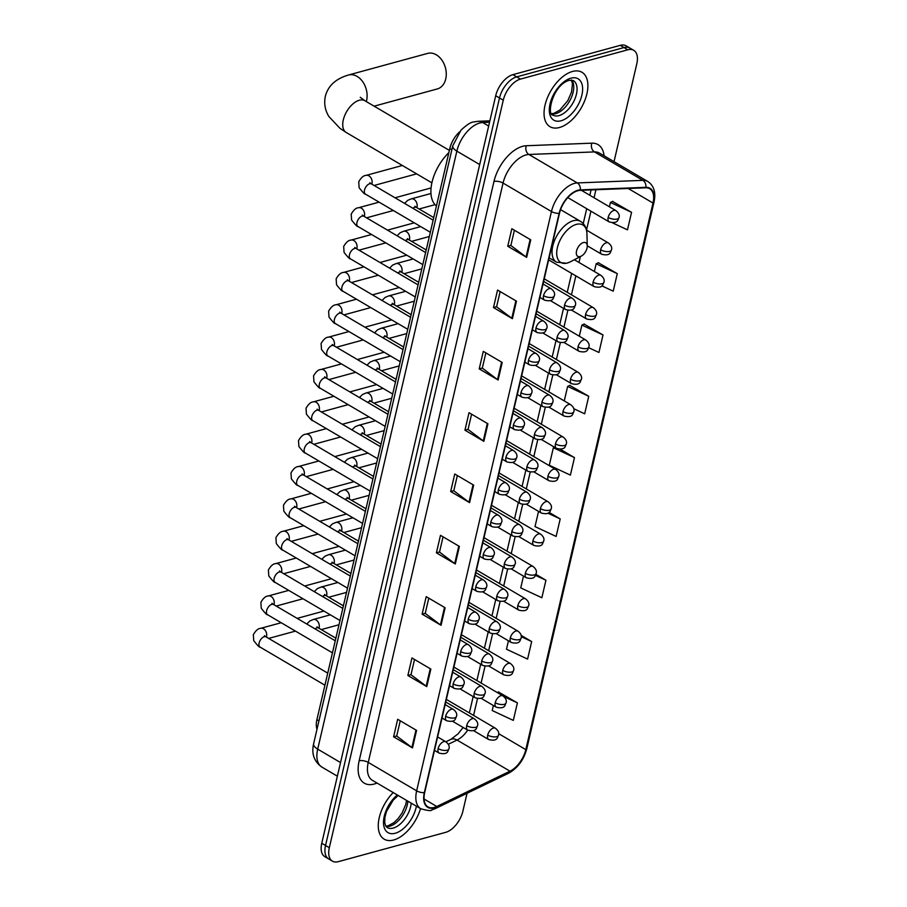 <?xml version="1.0" encoding="UTF-8"?>
<svg xmlns="http://www.w3.org/2000/svg" width="907" height="907" viewBox="0 0 907 907"><rect width="100%" height="100%" fill="white"/><g stroke="black" fill="none" stroke-linecap="round" stroke-linejoin="round"><path stroke-width="1.36" d="M316.997 729.262A19.727 10.884 -59.6 0 1 316.906 719.682L449.804 148.555A19.727 10.884 -59.6 0 1 459.52 131.923M614.028 161.65L636.816 63.739A19.727 10.884 120.4 0 0 633.721 50.304L626.159 45.86A19.727 10.884 120.4 0 0 620.241 45.35L512.886 74.657A19.727 10.884 120.4 0 0 495.71 95.745L321.758 843.261A19.727 10.884 120.4 0 0 324.853 856.696L328.64 858.918A19.727 10.884 120.4 0 1 325.545 845.483A19.727 10.884 120.4 0 0 328.64 858.918L332.427 861.14A19.727 10.884 120.4 0 0 338.345 861.65L445.7 832.343A19.727 10.884 120.4 0 0 462.865 811.255L467.048 793.285M633.721 50.304A19.727 10.884 120.4 0 0 627.803 49.794L520.448 79.102A19.727 10.884 120.4 0 0 503.272 100.189L499.496 97.967L325.545 845.483L499.496 97.967A19.727 10.884 120.4 0 1 516.661 76.88A19.727 10.884 120.4 0 0 499.496 97.967L495.71 95.745M627.803 49.794L624.016 47.572L516.661 76.88L624.016 47.572A19.727 10.884 120.4 0 1 629.934 48.082A19.727 10.884 120.4 0 0 624.016 47.572L620.241 45.35M393.649 839.995A31.564 17.426 120.4 0 0 420.508 808.602A31.564 17.426 120.4 0 1 393.649 839.995A31.564 17.426 120.4 0 1 384.183 839.168A31.564 17.426 120.4 0 0 393.649 839.995M559.449 127.513A31.564 17.426 120.4 0 0 584.562 101.096A31.564 17.426 120.4 0 0 581.965 72.277A31.564 17.426 120.4 0 0 572.498 71.46A31.564 17.426 120.4 0 0 547.375 97.877A31.564 17.426 120.4 0 0 549.982 126.697A31.564 17.426 120.4 0 0 559.449 127.513A31.564 17.426 120.4 0 0 584.562 101.096A31.564 17.426 120.4 0 0 581.965 72.277A31.564 17.426 120.4 0 0 572.498 71.46A31.564 17.426 120.4 0 0 547.375 97.877A31.564 17.426 120.4 0 0 549.982 126.697A31.564 17.426 120.4 0 0 559.449 127.513M434.294 807.434A21.042 11.61 -59.6 0 1 427.991 806.89A21.042 11.61 -59.6 0 1 424.68 792.559L559.494 213.236A21.042 11.61 -59.6 0 1 580.163 190.357L645.75 187.794A21.042 11.61 -59.6 0 1 649.707 188.724A21.042 11.61 -59.6 0 1 653.006 203.043L525.811 749.624A21.042 11.61 -59.6 0 1 509.995 771.177L436.789 806.493A21.042 11.61 -59.6 0 1 434.294 807.434M434.192 807.899A21.564 11.904 120.4 0 0 436.743 806.935L509.938 771.619A21.564 11.904 120.4 0 0 526.162 749.533L653.357 202.953A21.564 11.904 120.4 0 0 645.92 187.318L580.333 189.88A21.564 11.904 120.4 0 0 559.143 213.338L424.329 792.661A21.564 11.904 120.4 0 0 434.192 807.899M530.742 239.845L511.831 228.723L507.75 246.25L526.661 257.361L530.742 239.845M514.405 230.242L510.856 245.48L526.06 256.964A5.261 2.165 13.1 0 0 526.661 257.361M510.879 245.4L507.75 246.25M516.468 301.158L497.558 290.047L493.487 307.564L512.398 318.686L516.468 301.158M500.131 291.555L496.594 306.804L511.786 318.278A5.261 2.165 13.1 0 0 512.398 318.686M496.605 306.713L493.487 307.564M502.206 362.483L483.295 351.372L479.213 368.888L498.124 379.999L502.206 362.483M485.869 352.88L482.32 368.117L497.524 379.602A5.261 2.165 13.1 0 0 498.124 379.999M482.343 368.038L479.213 368.888M487.932 423.796L469.021 412.685L464.94 430.201L483.85 441.324L487.932 423.796M471.595 414.204L468.046 429.442L483.25 440.915A5.261 2.165 13.1 0 0 483.85 441.324M468.069 429.351L464.94 430.201M416.585 730.396L397.674 719.285L393.593 736.801L412.504 747.912L416.585 730.396M400.248 720.793L396.699 736.042L411.903 747.515A5.261 2.165 13.1 0 0 412.504 747.912M396.722 735.951L393.593 736.801M430.859 669.071L411.948 657.96L407.867 675.488L426.778 686.599L430.859 669.071M414.522 659.48L410.973 674.717L426.177 686.191A5.261 2.165 13.1 0 0 426.778 686.599M410.996 674.627L407.867 675.488M445.122 607.758L426.211 596.647L422.14 614.164L441.051 625.274L445.122 607.758M428.784 598.155L425.236 613.404L440.439 624.878A5.261 2.165 13.1 0 0 441.051 625.274M425.258 613.313L422.14 614.164M459.396 546.433L440.485 535.323L436.403 552.839L455.314 563.961L459.396 546.433M443.058 536.842L439.51 552.08L454.713 563.553A5.261 2.165 13.1 0 0 455.314 563.961M439.532 551.989L436.403 552.839M473.658 485.12L454.747 474.01L450.677 491.526L469.588 502.637L473.658 485.12M457.332 475.517L453.783 490.755L468.987 502.24A5.261 2.165 13.1 0 0 469.588 502.637M453.806 490.676L450.677 491.526M393.219 792.559A31.564 17.426 120.4 0 0 384.183 839.168A31.564 17.426 120.4 0 1 393.219 792.559M503.272 100.189L329.32 847.705A19.727 10.884 120.4 0 0 332.427 861.14M588.666 347.687L598.937 352.483L603.019 334.966L584.051 324.071M601.851 285.864L613.211 291.17L617.282 273.642L598.325 262.758M612.44 222.827L627.474 229.845L631.555 212.329L612.588 201.433M538.543 511.401L535.017 526.582L556.127 536.445L560.209 518.917L549.086 512.387M523.486 576.104L520.743 587.895L541.853 597.758L545.935 580.242L535.901 574.346M508.43 640.807L506.48 649.219L527.591 659.083L531.661 641.555L521.049 635.319M493.374 705.521L492.206 710.532L513.317 720.396L517.398 702.88L498.431 691.996M573.712 408.683L584.664 413.807L588.745 396.28L569.777 385.396M574.471 457.604L553.361 447.741L549.279 465.257L570.401 475.121L574.471 457.604L560.311 449.282M553.361 447.741L554.483 447.208M560.209 518.917L547.941 513.192M545.935 580.242L535.447 575.344M531.661 641.555L521.23 636.68M497.263 692.551L498.68 691.882M517.398 702.88L503.907 696.576M588.745 396.28L567.635 386.416L564.256 400.917M567.635 386.416L570.027 385.282M603.019 334.966L581.897 325.103L579.312 336.214M581.897 325.103L584.289 323.958M617.282 273.642L596.171 263.778L594.368 271.499M596.171 263.778L598.563 262.645M631.555 212.329L610.434 202.465L609.425 206.796M610.434 202.465L612.826 201.32M374.137 106.176L437.344 88.931A18.412 13.367 -105.3 0 0 445.734 78.943A18.412 13.367 -105.3 0 0 441.845 60.043A18.412 13.367 -105.3 0 0 427.651 53.4L348.492 75.009A18.412 13.367 74.7 0 1 362.675 81.653A18.412 13.367 74.7 0 1 366.575 100.552A18.412 13.367 74.7 0 1 366.303 101.573M583.416 242.554A7.891 4.354 120.4 0 0 576.546 250.99A7.891 4.354 120.4 0 0 580.151 256.568A7.891 4.354 120.4 0 0 581.274 256.125A7.891 4.354 120.4 0 0 587.26 245.922A7.891 4.354 120.4 0 0 583.416 242.554M448.852 152.637A36.167 19.965 120.4 0 0 436.437 205.98M318.947 720.884L316.906 719.682M451.856 149.757L449.804 148.555M489.542 122.264L482.705 122.536A26.303 14.523 120.4 0 0 479.758 123.001A26.303 14.523 120.4 0 0 456.856 151.129L317.699 749.137A26.303 14.523 120.4 0 0 321.826 767.05C314.071 761.495 311.339 753.74 313.618 743.774L452.774 145.766A13.152 5.397 -166.9 0 0 456.856 151.129L479.701 164.552M340.544 762.56L317.699 749.137A13.152 5.397 -166.9 0 1 313.618 743.774M488.669 126.039L482.705 122.536A13.152 10.34 -92.2 0 0 478 121.3L489.871 120.835M321.758 843.261L329.32 847.705M512.886 74.657L520.448 79.102M377.029 783.047A32.879 18.151 -59.6 0 1 359.149 760.814L493.964 181.491A6.576 2.698 -166.9 0 1 503.056 183.078L368.242 762.402A26.303 14.523 120.4 0 0 372.369 780.315L420.78 808.761A26.303 14.523 -59.6 0 1 416.653 790.847A6.576 2.698 13.1 0 0 424.329 792.661M493.964 181.491A32.879 18.151 -59.6 0 1 522.579 146.333A32.879 18.151 -59.6 0 1 526.264 145.744L591.84 143.17A32.879 18.151 -59.6 0 1 604.073 155.8M525.947 154.95A26.303 14.523 120.4 0 0 503.056 183.078L551.467 211.524A26.303 14.523 -59.6 0 1 577.306 182.931L642.882 180.357A26.303 14.523 -59.6 0 1 647.825 181.513L599.414 153.068A26.303 14.523 120.4 0 0 594.47 151.911L528.894 154.473A26.303 14.523 120.4 0 0 525.947 154.95M420.78 808.761C427.764 810.688 431.426 811.085 431.766 809.951L435.224 808.636A6.576 4.229 -115.8 0 0 436.743 806.935M435.224 808.636L508.419 773.32C517.591 768.229 523.713 760.009 526.808 748.683A6.576 2.698 -166.9 0 1 526.162 749.533M653.357 202.953A6.576 2.698 13.1 0 0 654.004 202.114C656.056 192.601 654.004 185.731 647.825 181.513M645.92 187.318A6.576 5.17 -92.2 0 0 642.882 180.357L594.47 151.911A6.576 5.17 87.8 0 1 591.84 143.17M508.419 773.32A6.576 4.229 -115.8 0 0 509.938 771.619M580.333 189.88A6.576 5.17 -92.2 0 0 577.306 182.931L528.894 154.473A6.576 5.17 87.8 0 1 526.264 145.744M559.143 213.338A6.576 2.698 -166.9 0 1 551.467 211.524L416.653 790.847L368.242 762.402A6.576 2.698 -166.9 0 0 359.149 760.814M653.006 203.043L628.211 188.486M436.789 806.493L424.057 799.01M509.995 771.177L457.037 740.055A21.042 11.61 120.4 0 0 467.695 730.146M434.351 751.007L435.031 750.679M448.273 744.296L457.037 740.055A11.836 7.619 64.2 0 0 450.847 739.375L458.035 733.888L463.126 727.459M525.811 749.624L498.635 733.661M473.579 715.408L477.49 698.617M481.118 683.05L485.018 666.271M488.646 650.704L492.546 633.914M496.174 618.347L500.074 601.556M503.702 585.99L507.603 569.211M511.231 553.644L515.131 536.853M518.759 521.287L522.659 504.507M526.287 488.941L530.187 472.15M533.815 456.584L537.726 439.793M541.343 424.227L545.254 407.447M548.871 391.881L552.782 375.09M556.399 359.523L560.311 342.733M563.927 327.166L567.839 310.387M571.455 294.82L575.866 275.887M578.983 262.463L580.355 256.602M587.26 245.797L601.67 254.266A6.576 3.628 120.4 0 1 600.638 249.788A6.576 3.628 120.4 0 1 606.364 242.759A6.576 3.628 120.4 0 1 608.336 242.929L586.5 230.106L590.922 211.172M594.051 197.76L595.91 189.744M473.046 484.757L468.987 502.24M458.783 546.082L454.713 563.553M444.509 607.395L440.439 624.878M430.247 668.72L426.177 686.191M415.973 730.033L411.903 747.515M487.32 423.444L483.25 440.915M501.594 362.12L497.524 379.602M515.856 300.795L511.786 318.278M530.13 239.482L526.06 256.964M385.963 826.39A20.045 11.065 120.4 0 0 389.885 826.152A20.045 11.065 120.4 0 0 407.889 801.187M398.15 795.462L393.116 800.223L386.484 811.504L384.931 817.184L384.704 822.558L385.656 825.903L387.176 827.569A20.045 11.065 120.4 0 0 393.196 828.091A20.045 11.065 120.4 0 0 411.2 803.126M397.334 794.974A23.99 13.242 120.4 0 0 383.536 821.175A23.99 13.242 120.4 0 0 395.214 833.261A23.99 13.242 120.4 0 0 416.392 806.176M431.879 182.829L346.191 132.467A18.412 10.158 -59.6 0 1 343.3 119.928A18.412 10.158 -59.6 0 1 359.319 100.235A18.412 10.158 -59.6 0 1 364.841 100.711L360.294 97.287M576.308 224.392A21.745 12.006 120.4 0 0 557.386 247.645A21.745 12.006 120.4 0 0 567.328 263.019A21.745 12.006 120.4 0 0 570.412 261.783L566.671 263.268L556.479 262.157A23.673 13.061 120.4 0 1 554.528 240.536A23.673 13.061 120.4 0 1 573.371 220.718A23.673 13.061 120.4 0 1 580.469 221.331C584.562 223.904 586.716 228.02 586.931 233.677A21.745 12.006 120.4 0 0 576.308 224.392M551.751 113.919A20.045 11.065 120.4 0 0 555.685 113.67A20.045 11.065 120.4 0 0 570.843 98.693A20.045 11.065 120.4 0 0 571.671 80.043M558.995 115.62A20.045 11.065 120.4 0 0 574.947 98.84A20.045 11.065 120.4 0 0 573.292 80.542L569.131 80.326C552.42 85.224 546.456 115.427 552.975 115.098A20.045 11.065 120.4 0 0 558.995 115.62M570.922 78.183A23.99 13.242 120.4 0 0 550.05 103.829A23.99 13.242 120.4 0 0 561.014 120.79A23.99 13.242 120.4 0 0 581.886 95.144A23.99 13.242 120.4 0 0 570.922 78.183M438.126 748.626A6.576 3.628 120.4 0 0 439.158 753.105C449.169 755.486 447.729 749.67 448.897 748.921A6.576 2.698 -166.9 0 1 447.219 750.214A6.576 2.698 13.1 0 1 438.126 748.626A6.576 3.628 120.4 0 1 443.852 741.586A6.576 3.628 120.4 0 1 445.825 741.767C448.784 744.125 449.815 746.518 448.897 748.921M281.204 622.735L260.751 628.313A5.918 4.297 74.7 0 1 265.309 630.456A5.918 4.297 74.7 0 1 266.556 636.521A5.918 4.297 74.7 0 1 266.477 636.85A5.918 4.297 74.7 0 1 266.397 637.077M264.776 636.612L264.447 635.66L266.034 636.861A5.918 3.265 120.4 0 0 264.254 636.714A5.918 3.265 120.4 0 0 259.187 642.7A5.918 3.265 120.4 0 0 260.037 647.065C259.572 647.575 257.463 645.433 253.733 640.637L253.336 634.719C255.74 630.512 258.212 628.381 260.751 628.313M445.654 716.269A6.576 3.628 120.4 0 0 446.686 720.748C456.697 723.14 455.257 717.312 456.425 716.564A6.576 2.698 -166.9 0 1 454.747 717.856A6.576 2.698 13.1 0 1 445.654 716.269A6.576 3.628 120.4 0 1 451.38 709.24A6.576 3.628 120.4 0 1 453.353 709.41C456.312 711.78 457.343 714.16 456.425 716.564M288.732 590.378L268.279 595.967A5.918 4.297 74.7 0 1 272.837 598.098A5.918 4.297 74.7 0 1 274.084 604.175A5.918 4.297 74.7 0 1 274.005 604.493A5.918 4.297 74.7 0 1 273.925 604.731M272.304 604.255L271.975 603.314L273.563 604.504A5.918 3.265 120.4 0 0 271.783 604.357A5.918 3.265 120.4 0 0 266.715 610.354A5.918 3.265 120.4 0 0 267.565 614.719C267.1 615.218 264.991 613.075 261.261 608.28L260.865 602.361C263.268 598.155 265.74 596.024 268.279 595.967M453.183 683.912A6.576 3.628 120.4 0 0 454.214 688.39C464.225 690.783 462.785 684.955 463.953 684.218A6.576 2.698 -166.9 0 1 462.275 685.499A6.576 2.698 13.1 0 1 453.183 683.912A6.576 3.628 120.4 0 1 458.908 676.883A6.576 3.628 120.4 0 1 460.881 677.053C463.84 679.422 464.872 681.815 463.953 684.218M296.26 558.02L275.807 563.61A5.918 4.297 74.7 0 1 280.365 565.741A5.918 4.297 74.7 0 1 281.612 571.818A5.918 4.297 74.7 0 1 281.533 572.147A5.918 4.297 74.7 0 1 281.465 572.374M279.832 571.909L279.503 570.957L281.091 572.158A5.918 3.265 120.4 0 0 279.311 572A5.918 3.265 120.4 0 0 274.243 577.997A5.918 3.265 120.4 0 0 275.093 582.362C274.628 582.872 272.531 580.718 268.789 575.934L268.393 570.015C270.796 565.809 273.268 563.666 275.807 563.61M460.711 651.566A6.576 3.628 120.4 0 0 461.742 656.044C471.753 658.425 470.314 652.609 471.481 651.861A6.576 2.698 -166.9 0 1 469.803 653.153A6.576 2.698 13.1 0 1 460.711 651.566A6.576 3.628 120.4 0 1 466.436 644.537A6.576 3.628 120.4 0 1 468.409 644.707C471.368 647.065 472.4 649.457 471.481 651.861M303.788 525.675L283.335 531.253A5.918 4.297 74.7 0 1 287.893 533.395A5.918 4.297 74.7 0 1 289.14 539.461A5.918 4.297 74.7 0 1 289.061 539.79A5.918 4.297 74.7 0 1 288.993 540.016M287.36 539.552L287.031 538.599L288.619 539.801A5.918 3.265 120.4 0 0 286.839 539.654A5.918 3.265 120.4 0 0 281.771 545.64A5.918 3.265 120.4 0 0 282.621 550.005C282.156 550.515 280.059 548.372 276.318 543.576L275.921 537.658C278.324 533.452 280.796 531.321 283.335 531.253M468.239 619.209A6.576 3.628 120.4 0 0 469.27 623.687C479.281 626.079 477.842 620.252 479.009 619.504A6.576 2.698 -166.9 0 1 477.331 620.796A6.576 2.698 13.1 0 1 468.239 619.209A6.576 3.628 120.4 0 1 473.964 612.18A6.576 3.628 120.4 0 1 475.937 612.35C478.907 614.719 479.928 617.1 479.009 619.504M311.316 493.317L290.864 498.907A5.918 4.297 74.7 0 1 295.421 501.038A5.918 4.297 74.7 0 1 296.68 507.115A5.918 4.297 74.7 0 1 296.589 507.444A5.918 4.297 74.7 0 1 296.521 507.671M294.888 507.194L294.56 506.253L296.147 507.444A5.918 3.265 120.4 0 0 294.367 507.296A5.918 3.265 120.4 0 0 289.299 513.294A5.918 3.265 120.4 0 0 290.149 517.659C289.684 518.158 287.587 516.015 283.846 511.219L283.449 505.301C285.864 501.095 288.335 498.963 290.864 498.907M475.767 586.852A6.576 3.628 120.4 0 0 476.81 591.33C486.81 593.722 485.37 587.895 486.537 587.158A6.576 2.698 -166.9 0 1 484.86 588.439A6.576 2.698 13.1 0 1 475.767 586.852A6.576 3.628 120.4 0 1 481.492 579.822A6.576 3.628 120.4 0 1 483.465 579.992C486.435 582.362 487.456 584.754 486.537 587.158M318.845 460.971L298.392 466.549A5.918 4.297 74.7 0 1 302.949 468.681A5.918 4.297 74.7 0 1 304.208 474.758A5.918 4.297 74.7 0 1 304.117 475.087A5.918 4.297 74.7 0 1 304.049 475.313M302.416 474.849L302.088 473.896L303.675 475.098A5.918 3.265 120.4 0 0 301.895 474.939A5.918 3.265 120.4 0 0 296.827 480.937A5.918 3.265 120.4 0 0 297.677 485.302C297.213 485.812 295.115 483.669 291.374 478.873L290.977 472.955C293.392 468.749 295.863 466.606 298.392 466.549M483.306 554.506A6.576 3.628 120.4 0 0 484.338 558.984C494.338 561.376 492.909 555.549 494.066 554.801A6.576 2.698 -166.9 0 1 492.388 556.093A6.576 2.698 13.1 0 1 483.306 554.506A6.576 3.628 120.4 0 1 489.02 547.477A6.576 3.628 120.4 0 1 490.993 547.647C493.964 550.005 494.984 552.397 494.066 554.801M326.373 428.614L305.92 434.192A5.918 4.297 74.7 0 1 310.477 436.335A5.918 4.297 74.7 0 1 311.736 442.412A5.918 4.297 74.7 0 1 311.645 442.729A5.918 4.297 74.7 0 1 311.577 442.956M309.945 442.491L309.616 441.539L311.203 442.741A5.918 3.265 120.4 0 0 309.423 442.593A5.918 3.265 120.4 0 0 304.367 448.591A5.918 3.265 120.4 0 0 305.205 452.944C304.741 453.455 302.643 451.312 298.902 446.516L298.505 440.598C300.92 436.392 303.392 434.26 305.92 434.192M490.834 522.149A6.576 3.628 120.4 0 0 491.866 526.627C501.866 529.019 500.437 523.192 501.594 522.443A6.576 2.698 -166.9 0 1 499.927 523.736A6.576 2.698 13.1 0 1 490.834 522.149A6.576 3.628 120.4 0 1 496.548 515.119A6.576 3.628 120.4 0 1 498.521 515.289C501.492 517.659 502.512 520.04 501.594 522.443M333.912 396.257L313.448 401.846A5.918 4.297 74.7 0 1 318.006 403.978A5.918 4.297 74.7 0 1 319.264 410.055A5.918 4.297 74.7 0 1 319.173 410.383A5.918 4.297 74.7 0 1 319.105 410.61M317.473 410.134L317.155 409.193L318.731 410.395A5.918 3.265 120.4 0 0 316.951 410.236A5.918 3.265 120.4 0 0 311.895 416.234A5.918 3.265 120.4 0 0 312.734 420.599C312.269 421.097 310.171 418.955 306.43 414.17L306.033 408.241C308.448 404.034 310.92 401.903 313.448 401.846M498.362 489.791A6.576 3.628 120.4 0 0 499.394 494.27C509.394 496.662 507.965 490.834 509.133 490.097A6.576 2.698 -166.9 0 1 507.455 491.379A6.576 2.698 13.1 0 1 498.362 489.791A6.576 3.628 120.4 0 1 504.077 482.762A6.576 3.628 120.4 0 1 506.049 482.932C509.02 485.302 510.04 487.694 509.133 490.097M341.44 363.911L320.976 369.489A5.918 4.297 74.7 0 1 325.534 371.621A5.918 4.297 74.7 0 1 326.792 377.697A5.918 4.297 74.7 0 1 326.701 378.026A5.918 4.297 74.7 0 1 326.633 378.253M325.001 377.788L324.683 376.836L326.259 378.038A5.918 3.265 120.4 0 0 324.491 377.879A5.918 3.265 120.4 0 0 319.423 383.876A5.918 3.265 120.4 0 0 320.262 388.241C319.797 388.752 317.699 386.609 313.958 381.813L313.561 375.895C315.976 371.689 318.448 369.546 320.976 369.489M505.891 457.445A6.576 3.628 120.4 0 0 506.922 461.924C516.922 464.316 515.493 458.488 516.661 457.74A6.576 2.698 -166.9 0 1 514.983 459.033A6.576 2.698 13.1 0 1 505.891 457.445A6.576 3.628 120.4 0 1 511.616 450.416A6.576 3.628 120.4 0 1 513.589 450.586C516.548 452.956 517.568 455.337 516.661 457.74M348.968 331.554L328.504 337.132A5.918 4.297 74.7 0 1 333.062 339.275A5.918 4.297 74.7 0 1 334.32 345.352A5.918 4.297 74.7 0 1 334.23 345.669A5.918 4.297 74.7 0 1 334.161 345.907M332.529 345.431L332.211 344.479L333.787 345.68A5.918 3.265 120.4 0 0 332.019 345.533A5.918 3.265 120.4 0 0 326.951 351.531A5.918 3.265 120.4 0 0 327.79 355.884C327.325 356.394 325.228 354.252 321.486 349.456L321.089 343.538C323.504 339.331 325.976 337.2 328.504 337.132M513.419 425.088A6.576 3.628 120.4 0 0 514.45 429.567C524.45 431.959 523.022 426.131 524.189 425.394A6.576 2.698 -166.9 0 1 522.511 426.675A6.576 2.698 13.1 0 1 513.419 425.088A6.576 3.628 120.4 0 1 519.144 418.059A6.576 3.628 120.4 0 1 521.117 418.229C524.076 420.599 525.096 422.979 524.189 425.394M356.496 299.197L336.032 304.786A5.918 4.297 74.7 0 1 340.601 306.917A5.918 4.297 74.7 0 1 341.848 312.994A5.918 4.297 74.7 0 1 341.758 313.323A5.918 4.297 74.7 0 1 341.69 313.55M340.057 313.085L339.74 312.133L341.315 313.334A5.918 3.265 120.4 0 0 339.547 313.176A5.918 3.265 120.4 0 0 334.479 319.173A5.918 3.265 120.4 0 0 335.318 323.538C334.853 324.037 332.756 321.894 329.014 317.11L328.617 311.192C331.032 306.974 333.504 304.843 336.032 304.786M520.947 392.742A6.576 3.628 120.4 0 0 521.978 397.209C531.978 399.602 530.55 393.774 531.717 393.037A6.576 2.698 -166.9 0 1 530.039 394.318A6.576 2.698 13.1 0 1 520.947 392.742A6.576 3.628 120.4 0 1 526.672 385.702A6.576 3.628 120.4 0 1 528.645 385.872C531.604 388.241 532.624 390.634 531.717 393.037M364.024 266.851L343.56 272.429A5.918 4.297 74.7 0 1 348.129 274.572A5.918 4.297 74.7 0 1 349.376 280.637A5.918 4.297 74.7 0 1 349.286 280.966A5.918 4.297 74.7 0 1 349.218 281.193M347.585 280.728L347.268 279.775L348.844 280.977A5.918 3.265 120.4 0 0 347.075 280.819A5.918 3.265 120.4 0 0 342.007 286.816A5.918 3.265 120.4 0 0 342.846 291.181C342.392 291.691 340.284 289.548 336.542 284.753L336.146 278.834C338.56 274.628 341.032 272.485 343.56 272.429M528.475 360.385A6.576 3.628 120.4 0 0 529.507 364.863C539.506 367.256 538.078 361.428 539.246 360.68A6.576 2.698 -166.9 0 1 537.568 361.972A6.576 2.698 13.1 0 1 528.475 360.385A6.576 3.628 120.4 0 1 534.2 353.356A6.576 3.628 120.4 0 1 536.173 353.526C539.132 355.895 540.153 358.276 539.246 360.68M371.553 234.494L351.088 240.083A5.918 4.297 74.7 0 1 355.657 242.214A5.918 4.297 74.7 0 1 356.905 248.291A5.918 4.297 74.7 0 1 356.825 248.609A5.918 4.297 74.7 0 1 356.746 248.847M355.125 248.371L354.796 247.43L356.372 248.62A5.918 3.265 120.4 0 0 354.603 248.473A5.918 3.265 120.4 0 0 349.535 254.47A5.918 3.265 120.4 0 0 350.374 258.824C349.921 259.334 347.812 257.191 344.07 252.395L343.674 246.477C346.089 242.271 348.56 240.14 351.088 240.083M536.003 328.028A6.576 3.628 120.4 0 0 537.035 332.506C547.034 334.898 545.606 329.071 546.774 328.334A6.576 2.698 -166.9 0 1 545.096 329.615A6.576 2.698 13.1 0 1 536.003 328.028A6.576 3.628 120.4 0 1 541.728 320.999A6.576 3.628 120.4 0 1 543.701 321.169C546.66 323.538 547.681 325.919 546.774 328.334M379.081 202.136L358.616 207.726A5.918 4.297 74.7 0 1 363.185 209.857A5.918 4.297 74.7 0 1 364.433 215.934A5.918 4.297 74.7 0 1 364.353 216.263A5.918 4.297 74.7 0 1 364.274 216.49M362.653 216.025L362.324 215.072L363.9 216.274A5.918 3.265 120.4 0 0 362.131 216.115A5.918 3.265 120.4 0 0 357.063 222.113A5.918 3.265 120.4 0 0 357.902 226.478C357.449 226.977 355.34 224.834 351.599 220.05L351.202 214.131C353.617 209.914 356.088 207.782 358.616 207.726M543.531 295.682A6.576 3.628 120.4 0 0 544.563 300.16C554.562 302.541 553.134 296.714 554.302 295.977A6.576 2.698 -166.9 0 1 552.624 297.269A6.576 2.698 13.1 0 1 543.531 295.682A6.576 3.628 120.4 0 1 549.257 288.641A6.576 3.628 120.4 0 1 551.229 288.811C554.188 291.181 555.22 293.573 554.302 295.977M402.368 165.482L366.145 175.368A5.918 4.297 74.7 0 1 370.714 177.511A5.918 4.297 74.7 0 1 371.961 183.577A5.918 4.297 74.7 0 1 371.881 183.906A5.918 4.297 74.7 0 1 371.802 184.132M370.181 183.668L369.852 182.715L371.439 183.917A5.918 3.265 120.4 0 0 369.659 183.758A5.918 3.265 120.4 0 0 364.591 189.756A5.918 3.265 120.4 0 0 365.442 194.121C364.977 194.631 362.868 192.488 359.127 187.692L358.73 181.774C361.145 177.568 363.616 175.436 366.145 175.368M466.686 725.679A6.576 3.628 120.4 0 0 467.717 730.158C477.717 732.55 476.288 726.722 477.445 725.974A6.576 2.698 -166.9 0 1 475.778 727.267A6.576 2.698 13.1 0 1 466.686 725.679A6.576 3.628 120.4 0 1 472.4 718.65A6.576 3.628 120.4 0 1 474.372 718.82C477.343 721.19 478.363 723.571 477.445 725.974M306.747 624.016L309.843 620.966L313.312 619.492A5.918 4.297 74.7 0 1 316.101 619.946A5.918 4.297 74.7 0 1 319.049 628.018A5.918 4.297 74.7 0 1 318.969 628.256M317.348 627.78L317.019 626.839L318.595 628.029A5.918 3.265 120.4 0 0 316.826 627.882A5.918 3.265 120.4 0 0 315.001 628.868M474.214 693.322A6.576 3.628 120.4 0 0 475.245 697.8C485.245 700.193 483.816 694.365 484.984 693.628A6.576 2.698 -166.9 0 1 483.306 694.909A6.576 2.698 13.1 0 1 474.214 693.322A6.576 3.628 120.4 0 1 479.928 686.293A6.576 3.628 120.4 0 1 481.9 686.463C484.871 688.832 485.891 691.225 484.984 693.628M314.276 591.659L317.371 588.609L320.84 587.135A5.918 4.297 74.7 0 1 323.629 587.589A5.918 4.297 74.7 0 1 326.577 595.672A5.918 4.297 74.7 0 1 326.497 595.899M324.876 595.434L324.547 594.482L326.123 595.684A5.918 3.265 120.4 0 0 324.355 595.525A5.918 3.265 120.4 0 0 322.529 596.511M481.742 660.976A6.576 3.628 120.4 0 0 482.773 665.455C492.773 667.847 491.345 662.019 492.512 661.271A6.576 2.698 -166.9 0 1 490.834 662.563A6.576 2.698 13.1 0 1 481.742 660.976A6.576 3.628 120.4 0 1 487.467 653.947A6.576 3.628 120.4 0 1 489.44 654.117C492.399 656.475 493.419 658.867 492.512 661.271M321.804 559.302L324.899 556.252L328.368 554.778A5.918 4.297 74.7 0 1 331.157 555.231A5.918 4.297 74.7 0 1 334.105 563.315A5.918 4.297 74.7 0 1 334.025 563.542M332.404 563.077L332.075 562.125L333.651 563.326A5.918 3.265 120.4 0 0 331.883 563.179A5.918 3.265 120.4 0 0 330.057 564.154M489.27 628.619A6.576 3.628 120.4 0 0 490.302 633.097C500.301 635.49 498.873 629.662 500.04 628.914A6.576 2.698 -166.9 0 1 498.362 630.206A6.576 2.698 13.1 0 1 489.27 628.619A6.576 3.628 120.4 0 1 494.995 621.59A6.576 3.628 120.4 0 1 496.968 621.76C499.927 624.129 500.947 626.51 500.04 628.914M329.332 526.956L332.427 523.906L335.896 522.432A5.918 4.297 74.7 0 1 338.685 522.885A5.918 4.297 74.7 0 1 341.633 530.958A5.918 4.297 74.7 0 1 341.554 531.196M339.932 530.72L339.603 529.779L341.191 530.969A5.918 3.265 120.4 0 0 339.411 530.822A5.918 3.265 120.4 0 0 337.585 531.808M496.798 596.262A6.576 3.628 120.4 0 0 497.83 600.74C507.829 603.132 506.401 597.305 507.569 596.568A6.576 2.698 -166.9 0 1 505.891 597.849A6.576 2.698 13.1 0 1 496.798 596.262A6.576 3.628 120.4 0 1 502.523 589.233A6.576 3.628 120.4 0 1 504.496 589.403C507.455 591.772 508.476 594.164 507.569 596.568M336.86 494.598L339.955 491.549L343.436 490.075A5.918 4.297 74.7 0 1 346.213 490.528A5.918 4.297 74.7 0 1 349.161 498.612A5.918 4.297 74.7 0 1 349.082 498.839M347.46 498.374L347.132 497.421L348.719 498.623A5.918 3.265 120.4 0 0 346.939 498.465A5.918 3.265 120.4 0 0 345.113 499.451M504.326 563.916A6.576 3.628 120.4 0 0 505.358 568.394C515.357 570.786 513.929 564.959 515.097 564.211A6.576 2.698 -166.9 0 1 513.419 565.503A6.576 2.698 13.1 0 1 504.326 563.916A6.576 3.628 120.4 0 1 510.051 556.887A6.576 3.628 120.4 0 1 512.024 557.057C514.983 559.426 516.004 561.807 515.097 564.211M344.388 462.241L347.483 459.191L350.964 457.718A5.918 4.297 74.7 0 1 353.741 458.171A5.918 4.297 74.7 0 1 356.689 466.255A5.918 4.297 74.7 0 1 356.61 466.481M354.988 466.017L354.66 465.064L356.247 466.266A5.918 3.265 120.4 0 0 354.467 466.119A5.918 3.265 120.4 0 0 352.642 467.094M511.854 531.559A6.576 3.628 120.4 0 0 512.886 536.037C522.885 538.429 521.457 532.602 522.625 531.865A6.576 2.698 -166.9 0 1 520.947 533.146A6.576 2.698 13.1 0 1 511.854 531.559A6.576 3.628 120.4 0 1 517.58 524.529A6.576 3.628 120.4 0 1 519.552 524.7C522.511 527.069 523.532 529.45 522.625 531.865M351.916 429.895L355.011 426.846L358.492 425.372A5.918 4.297 74.7 0 1 361.269 425.825A5.918 4.297 74.7 0 1 364.217 433.909A5.918 4.297 74.7 0 1 364.149 434.136M362.517 433.659L362.188 432.718L363.775 433.909A5.918 3.265 120.4 0 0 361.995 433.761A5.918 3.265 120.4 0 0 360.17 434.748M519.382 499.201A6.576 3.628 120.4 0 0 520.414 503.68C530.414 506.072 528.985 500.245 530.153 499.508A6.576 2.698 -166.9 0 1 528.475 500.789A6.576 2.698 13.1 0 1 519.382 499.201A6.576 3.628 120.4 0 1 525.108 492.172A6.576 3.628 120.4 0 1 527.08 492.342C530.039 494.712 531.071 497.104 530.153 499.508M359.444 397.538L362.539 394.488L366.02 393.014A5.918 4.297 74.7 0 1 368.798 393.468A5.918 4.297 74.7 0 1 371.745 401.552A5.918 4.297 74.7 0 1 371.677 401.778M370.045 401.313L369.716 400.361L371.303 401.563A5.918 3.265 120.4 0 0 369.523 401.404A5.918 3.265 120.4 0 0 367.698 402.391M526.91 466.856A6.576 3.628 120.4 0 0 527.942 471.334C537.942 473.726 536.513 467.899 537.681 467.15A6.576 2.698 -166.9 0 1 536.003 468.443A6.576 2.698 13.1 0 1 526.91 466.856A6.576 3.628 120.4 0 1 532.636 459.826A6.576 3.628 120.4 0 1 534.608 459.996C537.568 462.366 538.599 464.747 537.681 467.15M366.972 365.192L370.067 362.131L373.548 360.657A5.918 4.297 74.7 0 1 376.326 361.111A5.918 4.297 74.7 0 1 379.273 369.194A5.918 4.297 74.7 0 1 379.205 369.421M377.573 368.956L377.244 368.004L378.831 369.206A5.918 3.265 120.4 0 0 377.051 369.058A5.918 3.265 120.4 0 0 375.226 370.033M534.438 434.498A6.576 3.628 120.4 0 0 535.47 438.977C545.481 441.369 544.041 435.541 545.209 434.804A6.576 2.698 -166.9 0 1 543.531 436.086A6.576 2.698 13.1 0 1 534.438 434.498A6.576 3.628 120.4 0 1 540.164 427.469A6.576 3.628 120.4 0 1 542.137 427.639C545.096 430.009 546.127 432.39 545.209 434.804M374.512 332.835L377.595 329.785L381.076 328.311A5.918 4.297 74.7 0 1 383.854 328.765A5.918 4.297 74.7 0 1 386.801 336.848A5.918 4.297 74.7 0 1 386.733 337.075M385.101 336.599L384.772 335.658L386.359 336.86A5.918 3.265 120.4 0 0 384.579 336.701A5.918 3.265 120.4 0 0 382.765 337.687M541.967 402.152A6.576 3.628 120.4 0 0 542.998 406.631C553.009 409.012 551.569 403.184 552.737 402.447A6.576 2.698 -166.9 0 1 551.059 403.74A6.576 2.698 13.1 0 1 541.967 402.152A6.576 3.628 120.4 0 1 547.692 395.112A6.576 3.628 120.4 0 1 549.665 395.282C552.624 397.651 553.655 400.044 552.737 402.447M382.04 300.478L385.124 297.428L388.604 295.954A5.918 4.297 74.7 0 1 391.382 296.408A5.918 4.297 74.7 0 1 394.33 304.491A5.918 4.297 74.7 0 1 394.262 304.718M392.629 304.253L392.3 303.301L393.887 304.503A5.918 3.265 120.4 0 0 392.107 304.344A5.918 3.265 120.4 0 0 390.293 305.33M549.495 369.795A6.576 3.628 120.4 0 0 550.526 374.274C560.537 376.666 559.097 370.838 560.265 370.09A6.576 2.698 -166.9 0 1 558.587 371.382A6.576 2.698 13.1 0 1 549.495 369.795A6.576 3.628 120.4 0 1 555.22 362.766A6.576 3.628 120.4 0 1 557.193 362.936C560.152 365.306 561.184 367.686 560.265 370.09M389.568 268.132L392.652 265.071L396.132 263.597A5.918 4.297 74.7 0 1 398.91 264.05A5.918 4.297 74.7 0 1 401.858 272.134A5.918 4.297 74.7 0 1 401.79 272.372M400.157 271.896L399.84 270.944L401.416 272.145A5.918 3.265 120.4 0 0 399.636 271.998A5.918 3.265 120.4 0 0 397.822 272.973M557.023 337.438A6.576 3.628 120.4 0 0 558.054 341.916C568.065 344.309 566.626 338.481 567.793 337.744A6.576 2.698 -166.9 0 1 566.115 339.025A6.576 2.698 13.1 0 1 557.023 337.438A6.576 3.628 120.4 0 1 562.748 330.409A6.576 3.628 120.4 0 1 564.721 330.579C567.68 332.948 568.712 335.341 567.793 337.744M397.096 235.775L400.18 232.725L403.66 231.251A5.918 4.297 74.7 0 1 406.438 231.704A5.918 4.297 74.7 0 1 409.386 239.788A5.918 4.297 74.7 0 1 409.318 240.015M407.685 239.55L407.368 238.598L408.944 239.799A5.918 3.265 120.4 0 0 407.175 239.641A5.918 3.265 120.4 0 0 405.35 240.627M564.551 305.092A6.576 3.628 120.4 0 0 565.583 309.57C575.594 311.951 574.154 306.135 575.321 305.387A6.576 2.698 -166.9 0 1 573.643 306.679A6.576 2.698 13.1 0 1 564.551 305.092A6.576 3.628 120.4 0 1 570.276 298.052A6.576 3.628 120.4 0 1 572.249 298.222C575.219 300.591 576.24 302.983 575.321 305.387M404.624 203.417L407.708 200.368L411.188 198.894A5.918 4.297 74.7 0 1 413.966 199.347A5.918 4.297 74.7 0 1 416.914 207.431A5.918 4.297 74.7 0 1 416.846 207.658M415.213 207.193L414.896 206.24L416.472 207.442A5.918 3.265 120.4 0 0 414.703 207.284A5.918 3.265 120.4 0 0 412.878 208.27M487.705 735.089A6.576 3.628 120.4 0 0 488.737 739.568C498.737 741.96 497.308 736.133 498.476 735.384A6.576 2.698 -166.9 0 1 496.798 736.677A6.576 2.698 13.1 0 1 487.705 735.089A6.576 3.628 120.4 0 1 493.431 728.06A6.576 3.628 120.4 0 1 495.403 728.23C498.362 730.6 499.383 732.981 498.476 735.384M495.233 702.732A6.576 3.628 120.4 0 0 496.265 707.211C506.265 709.603 504.836 703.775 506.004 703.038A6.576 2.698 -166.9 0 1 504.326 704.32A6.576 2.698 13.1 0 1 495.233 702.732A6.576 3.628 120.4 0 1 500.959 695.703A6.576 3.628 120.4 0 1 502.932 695.873C505.891 698.243 506.911 700.635 506.004 703.038M502.761 670.386A6.576 3.628 120.4 0 0 503.793 674.865C513.793 677.257 512.364 671.429 513.532 670.681A6.576 2.698 -166.9 0 1 511.854 671.974A6.576 2.698 13.1 0 1 502.761 670.386A6.576 3.628 120.4 0 1 508.487 663.357A6.576 3.628 120.4 0 1 510.46 663.527C513.419 665.897 514.45 668.278 513.532 670.681M510.29 638.029A6.576 3.628 120.4 0 0 511.321 642.507C521.332 644.9 519.892 639.072 521.06 638.335A6.576 2.698 -166.9 0 1 519.382 639.616A6.576 2.698 13.1 0 1 510.29 638.029A6.576 3.628 120.4 0 1 516.015 631A6.576 3.628 120.4 0 1 517.988 631.17C520.947 633.539 521.978 635.92 521.06 638.335M517.818 605.672A6.576 3.628 120.4 0 0 518.849 610.15C528.86 612.542 527.42 606.715 528.588 605.978A6.576 2.698 -166.9 0 1 526.91 607.259A6.576 2.698 13.1 0 1 517.818 605.672A6.576 3.628 120.4 0 1 523.543 598.643A6.576 3.628 120.4 0 1 525.516 598.813C528.475 601.182 529.507 603.574 528.588 605.978M525.346 573.326A6.576 3.628 120.4 0 0 526.377 577.804C536.388 580.197 534.949 574.369 536.116 573.621A6.576 2.698 -166.9 0 1 534.438 574.913A6.576 2.698 13.1 0 1 525.346 573.326A6.576 3.628 120.4 0 1 531.071 566.297A6.576 3.628 120.4 0 1 533.044 566.467C536.003 568.836 537.035 571.217 536.116 573.621M532.874 540.969A6.576 3.628 120.4 0 0 533.906 545.447C543.917 547.839 542.477 542.012 543.644 541.275A6.576 2.698 -166.9 0 1 541.967 542.556A6.576 2.698 13.1 0 1 532.874 540.969A6.576 3.628 120.4 0 1 538.599 533.94A6.576 3.628 120.4 0 1 540.572 534.11C543.531 536.479 544.563 538.86 543.644 541.275M540.402 508.623A6.576 3.628 120.4 0 0 541.434 513.101C551.445 515.482 550.005 509.655 551.173 508.918A6.576 2.698 -166.9 0 1 549.495 510.21A6.576 2.698 13.1 0 1 540.402 508.623A6.576 3.628 120.4 0 1 546.127 501.582A6.576 3.628 120.4 0 1 548.1 501.752C551.071 504.122 552.091 506.514 551.173 508.918M547.93 476.266A6.576 3.628 120.4 0 0 548.973 480.744C558.973 483.136 557.533 477.309 558.701 476.56A6.576 2.698 -166.9 0 1 557.023 477.853A6.576 2.698 13.1 0 1 547.93 476.266A6.576 3.628 120.4 0 1 553.655 469.236A6.576 3.628 120.4 0 1 555.628 469.407C558.599 471.776 559.619 474.157 558.701 476.56M555.469 443.908A6.576 3.628 120.4 0 0 556.501 448.387C566.501 450.779 565.072 444.952 566.229 444.215A6.576 2.698 -166.9 0 1 564.551 445.496A6.576 2.698 13.1 0 1 555.469 443.908A6.576 3.628 120.4 0 1 561.184 436.879A6.576 3.628 120.4 0 1 563.156 437.049C566.127 439.419 567.147 441.8 566.229 444.215M562.998 411.563A6.576 3.628 120.4 0 0 564.029 416.041C574.029 418.422 572.6 412.606 573.757 411.857A6.576 2.698 -166.9 0 1 572.09 413.15A6.576 2.698 13.1 0 1 562.998 411.563A6.576 3.628 120.4 0 1 568.712 404.522A6.576 3.628 120.4 0 1 570.684 404.692C573.655 407.062 574.675 409.454 573.757 411.857M570.526 379.205A6.576 3.628 120.4 0 0 571.557 383.684C581.557 386.076 580.129 380.248 581.296 379.5A6.576 2.698 -166.9 0 1 579.618 380.793A6.576 2.698 13.1 0 1 570.526 379.205A6.576 3.628 120.4 0 1 576.24 372.176A6.576 3.628 120.4 0 1 578.212 372.346C581.183 374.716 582.203 377.097 581.296 379.5M578.054 346.848A6.576 3.628 120.4 0 0 579.085 351.326C589.085 353.719 587.657 347.891 588.824 347.154A6.576 2.698 -166.9 0 1 587.146 348.435A6.576 2.698 13.1 0 1 578.054 346.848A6.576 3.628 120.4 0 1 583.779 339.819A6.576 3.628 120.4 0 1 585.752 339.989C588.711 342.358 589.731 344.751 588.824 347.154M585.582 314.502A6.576 3.628 120.4 0 0 586.614 318.981C596.613 321.361 595.185 315.545 596.352 314.797A6.576 2.698 -166.9 0 1 594.675 316.09A6.576 2.698 13.1 0 1 585.582 314.502A6.576 3.628 120.4 0 1 591.307 307.462A6.576 3.628 120.4 0 1 593.28 307.643C596.239 310.001 597.26 312.393 596.352 314.797M593.11 282.145A6.576 3.628 120.4 0 0 594.142 286.623C604.141 289.016 602.713 283.188 603.881 282.44A6.576 2.698 -166.9 0 1 602.203 283.732A6.576 2.698 13.1 0 1 593.11 282.145A6.576 3.628 120.4 0 1 598.835 275.116A6.576 3.628 120.4 0 1 600.808 275.286C603.767 277.655 604.788 280.036 603.881 282.44M600.638 249.788A6.576 2.698 13.1 0 0 609.731 251.375A6.576 2.698 -166.9 0 0 611.409 250.094C610.241 250.831 611.669 256.658 601.67 254.266M608.166 217.442A6.576 3.628 120.4 0 0 609.198 221.92C619.198 224.301 617.769 218.485 618.937 217.737A6.576 2.698 -166.9 0 1 617.259 219.029A6.576 2.698 13.1 0 1 608.166 217.442A6.576 3.628 120.4 0 1 613.892 210.413A6.576 3.628 120.4 0 1 615.864 210.583C618.823 212.941 619.844 215.333 618.937 217.737M452.774 145.766L461.005 130.155C466.663 124.86 470.858 122.139 473.567 121.992L478 121.3M321.826 767.05L337.37 776.188M526.808 748.683L654.004 202.114M469.361 712.925L473.171 696.587M476.889 680.579L480.699 664.23M484.417 648.222L488.227 631.884M491.957 615.864L495.755 599.527M499.485 583.518L503.283 567.17M507.013 551.161L510.811 534.824M514.541 518.804L518.339 502.467M522.069 486.458L525.867 470.109M529.597 454.101L533.395 437.764M537.125 421.755L540.923 405.406M544.654 389.398L548.452 373.049M552.182 357.041L555.98 340.703M559.71 324.695L563.519 308.346M567.238 292.337L571.648 273.404M583.235 223.587L586.704 208.701M589.822 195.277L591.069 189.937M445.87 741.79L450.847 739.375M385.792 826.141L388.026 825.846L393.944 822.615L398.15 818.522L402.062 813.023L405.724 804.566L406.585 800.416M346.191 132.467L339.966 128.329L328.89 116.515C325.069 110.314 323.878 103.579 325.341 96.323C328.017 85.859 335.726 78.762 348.492 75.009M549.12 257.826L556.479 262.157M560.571 209.642L580.469 221.331M587.26 245.922L586.931 233.677M581.274 256.125L570.412 261.783M449.373 150.392L364.841 100.711M551.592 113.67L553.826 113.375L559.744 110.144L567.861 100.552L571.523 92.095L572.464 83.682L571.365 80.02M324.921 685.204L260.037 647.065M434.498 750.361L439.158 753.105M297.156 618.381L323.935 611.069M327.733 673.13L266.034 636.861M437.627 736.949L445.825 741.767M268.676 638.415L295.467 631.113M332.45 652.847L267.565 614.719M442.026 718.015L446.686 720.748M304.684 586.024L331.463 578.711M335.261 640.773L273.563 604.504M445.156 704.592L453.353 709.41M276.204 606.069L302.995 598.756M339.978 620.501L275.093 582.362M449.555 685.658L454.214 688.39M312.212 553.667L338.991 546.365M342.789 608.416L281.091 572.158M452.684 672.234L460.881 677.053M283.744 573.712L310.523 566.399M347.506 588.144L282.621 550.005M457.094 653.301L461.742 656.044M319.74 521.321L346.519 514.008M350.317 576.07L288.619 539.801M460.212 639.889L468.409 644.707M291.272 541.366L318.051 534.053M355.034 555.787L290.149 517.659M464.622 620.955L469.27 623.687M327.268 488.964L354.059 481.651M357.846 543.712L296.147 507.444M467.74 607.531L475.937 612.35M298.8 509.008L325.579 501.696M362.573 523.441L297.677 485.302M472.15 588.598L476.81 591.33M334.796 456.606L361.587 449.305M365.374 511.355L303.675 475.098M475.268 575.174L483.465 579.992M306.328 476.651L333.107 469.35M370.101 491.084L305.205 452.944M479.678 556.24L484.338 558.984M342.336 424.261L369.115 416.948M372.902 479.009L311.203 442.741M482.796 542.828L490.993 547.647M313.856 444.305L340.635 436.993M377.629 458.727L312.734 420.599M487.206 523.895L491.866 526.627M349.864 391.903L376.643 384.591M380.441 446.652L318.731 410.395M490.324 510.471L498.521 515.289M321.384 411.948L348.163 404.635M385.158 426.381L320.262 388.241M494.734 491.537L499.394 494.27M357.392 359.557L384.171 352.245M387.969 414.295L326.259 378.038M497.852 478.114L506.049 482.932M328.912 379.591L355.691 372.289M392.686 394.023L327.79 355.884M502.263 459.18L506.922 461.924M364.92 327.2L391.699 319.888M395.497 381.949L333.787 345.68M505.38 445.768L513.589 450.586M336.44 347.245L363.219 339.932M400.214 361.666L335.318 323.538M509.791 426.834L514.45 429.567M372.448 294.843L399.227 287.53M403.025 349.592L341.315 313.334M512.909 413.411L521.117 418.229M343.968 314.888L370.748 307.575M407.742 329.32L342.846 291.181M517.319 394.477L521.978 397.209M379.976 262.497L406.755 255.184M410.554 317.235L348.844 280.977M520.437 381.053L528.645 385.872M351.497 282.531L378.276 275.229M415.27 296.963L350.374 258.824M524.847 362.12L529.507 364.863M387.504 230.14L414.284 222.827M418.082 284.889L356.372 248.62M527.976 348.707L536.173 353.526M359.025 250.185L385.804 242.872M422.798 264.606L357.902 226.478M532.375 329.774L537.035 332.506M395.033 197.783L431.063 187.953M425.61 252.531L363.9 216.274M535.504 316.35L543.701 321.169M366.553 217.827L393.332 210.515M430.326 232.26L365.442 194.121M539.903 297.417L544.563 300.16M433.138 220.174L371.439 183.917M543.032 283.993L551.229 288.811M374.081 185.47L416.63 173.861M321.248 629.594L338.991 624.753M452.446 721.19L467.717 730.158M335.862 638.177L318.595 628.029M313.312 619.492L330.352 614.833M445.756 701.995L474.372 718.82M328.776 597.237L346.519 592.396M459.985 688.832L475.245 697.8M343.39 605.831L326.123 595.684M320.84 587.135L337.88 582.487M453.285 669.649L481.9 686.463M336.304 564.88L354.047 560.038M467.513 656.487L482.773 665.455M350.918 573.473L333.651 563.326M328.368 554.778L345.408 550.13M460.813 637.292L489.44 654.117M343.832 532.534L361.576 527.693M475.041 624.129L490.302 633.097M358.458 541.116L341.191 530.969M335.896 522.432L352.936 517.772M468.341 604.935L496.968 621.76M351.36 500.176L369.104 495.335M482.569 591.772L497.83 600.74M365.986 508.77L348.719 498.623M343.436 490.075L360.464 485.426M475.869 572.589L504.496 589.403M358.889 467.831L376.632 462.978M490.097 559.426L505.358 568.394M373.514 476.413L356.247 466.266M350.964 457.718L367.993 453.069M483.397 540.232L512.024 557.057M366.428 435.473L384.16 430.632M497.626 527.069L512.886 536.037M381.042 444.067L363.775 433.909M358.492 425.372L375.521 420.723M490.925 507.875L519.552 524.7M373.956 403.116L391.688 398.275M505.154 494.712L520.414 503.68M388.57 411.71L371.303 401.563M366.02 393.014L383.049 388.366M498.453 475.529L527.08 492.342M381.484 370.77L399.227 365.918M512.682 462.366L527.942 471.334M396.098 379.353L378.831 369.206M373.548 360.657L390.588 356.009M505.993 443.172L534.608 459.996M389.012 338.413L406.755 333.572M520.21 430.009L535.47 438.977M403.626 347.007L386.359 336.86M381.076 328.311L398.116 323.663M513.521 410.826L542.137 427.639M396.54 306.056L414.284 301.215M527.738 397.651L542.998 406.631M411.154 314.65L393.887 304.503M388.604 295.954L405.644 291.306M521.049 378.468L549.665 395.282M404.068 273.71L421.812 268.869M535.266 365.306L550.526 374.274M418.683 282.292L401.416 272.145M396.132 263.597L413.173 258.949M528.577 346.111L557.193 362.936M411.597 241.353L429.34 236.512M542.794 332.948L558.054 341.916M426.211 249.947L408.944 239.799M403.66 231.251L420.701 226.603M536.105 313.765L564.721 330.579M419.125 208.995L435.031 204.653M550.322 300.591L565.583 309.57M433.739 217.589L416.472 207.442M411.188 198.894L430.95 193.497M543.633 281.408L572.249 298.222M473.477 730.6L488.737 739.568M446.357 699.41L495.403 728.23M481.005 698.243L496.265 707.211M453.885 667.053L502.932 695.873M488.533 665.897L503.793 674.865M461.414 634.707L510.46 663.527M496.061 633.539L511.321 642.507M468.942 602.35L517.988 631.17M503.589 601.182L518.849 610.15M476.47 569.993L525.516 598.813M511.117 568.836L526.377 577.804M484.009 537.647L533.044 566.467M518.645 536.479L533.906 545.447M491.537 505.29L540.572 534.11M526.173 504.122L541.434 513.101M499.065 472.932L548.1 501.752M533.701 471.776L548.973 480.744M506.594 440.587L555.628 469.407M541.23 439.419L556.501 448.387M514.122 408.229L563.156 437.049M548.758 407.062L564.029 416.041M521.65 375.872L570.684 404.692M556.297 374.716L571.557 383.684M529.178 343.526L578.212 372.346M563.825 342.358L579.085 351.326M536.706 311.169L585.752 339.989M571.353 310.013L586.614 318.981M544.234 278.812L593.28 307.643M548.644 259.878L594.142 286.623M574.346 259.731L600.808 275.286M608.336 242.929C611.295 245.298 612.316 247.69 611.409 250.094M567.793 197.59L609.198 221.92M581.387 190.311L615.864 210.583"/></g></svg>

